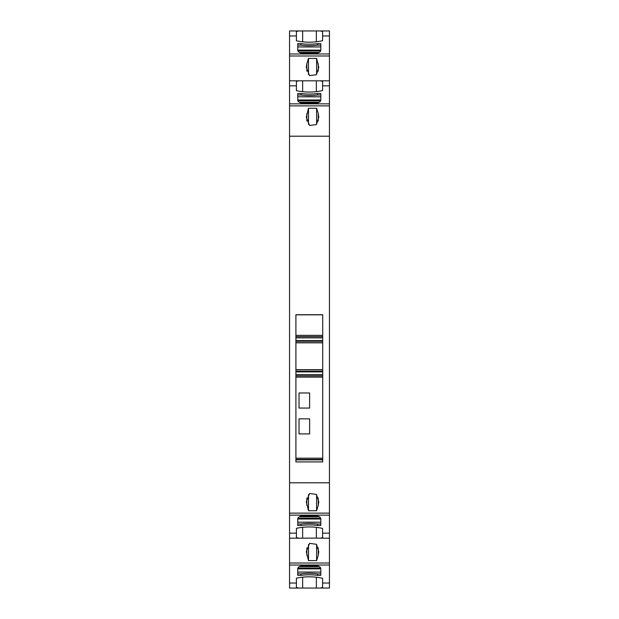 <?xml version="1.0" encoding="UTF-8"?>
<svg xmlns="http://www.w3.org/2000/svg" width="619" height="619" viewBox="0 0 619 619"><rect width="100%" height="100%" fill="white"/><g stroke="black" fill="none" stroke-linecap="round" stroke-linejoin="round"><path stroke-width="0.93" d="M298.644 588.05L329.447 588.05L329.447 30.95L320.356 30.95L322.592 31.569L322.592 40.707A37.403 22.508 0 0 1 296.408 40.8L296.408 31.569L298.644 30.95L289.553 30.95L289.553 588.05L298.644 588.05L296.408 587.431L296.408 583.028L289.553 583.028M309.624 433.919L309.624 418.846L299.023 418.846L299.023 433.919L309.624 433.919M309.624 408.053L309.624 392.972L299.023 392.972L299.023 408.053L309.624 408.053M320.812 45.133L317.593 45.133A37.403 22.508 180 0 1 300.973 45.133L297.747 45.133M320.812 95.001L317.593 95.001A37.403 22.508 180 0 1 300.973 95.001L297.747 95.001M297.747 523.999L300.973 523.999A37.403 22.508 -0 0 1 317.593 523.999L320.812 523.999M297.747 573.867L300.973 573.867A37.403 22.508 0 0 1 317.593 573.867L320.812 573.867M298.644 30.95L320.356 30.95M320.812 43.639L320.812 50.209A4.991 3.002 -0 0 1 315.829 53.211L302.737 53.211A4.991 3.002 -0 0 1 297.747 50.209L297.747 43.639L300.958 43.639A37.627 22.648 -0 0 0 300.973 43.639A37.627 22.648 -0 0 0 302.521 43.833A37.627 22.648 -0 0 0 317.168 43.701A37.627 22.648 -0 0 0 317.593 43.639L320.812 43.639M317.601 45.133L317.601 43.639A37.627 22.648 -0 0 0 317.601 43.639M300.958 45.133L300.958 43.639M306.854 71.146L306.854 63.664L306.32 67.363L309.562 75.642L316.448 74.713L318.785 67.363L316.603 58.395L316.603 74.512M308.502 74.512L308.502 58.395L316.603 58.395M306.854 63.664L308.502 58.395M298.644 80.818L320.356 80.818L322.592 81.437L322.592 90.575A37.403 22.508 0 0 1 296.408 90.676L296.408 81.437L298.644 80.818L289.553 80.818M320.812 93.508L320.812 100.077A4.991 3.002 -0 0 1 315.829 103.079L302.737 103.079A4.991 3.002 -0 0 1 297.747 100.077L297.747 93.508L300.958 93.508A37.627 22.648 -0 0 0 300.973 93.515A37.627 22.648 -0 0 0 302.521 93.701A37.627 22.648 -0 0 0 317.168 93.57A37.627 22.648 -0 0 0 317.593 93.515L320.812 93.508M317.601 95.001L317.601 93.508A37.627 22.648 -0 0 0 317.601 93.508M300.958 95.001L300.958 93.508M317.601 523.999L317.601 525.492L320.812 525.492L320.812 518.923A4.991 3.002 0 0 0 315.829 515.921L302.737 515.921A4.991 3.002 0 0 0 297.747 518.923L297.747 525.492L300.958 525.492L300.958 523.999M300.958 525.492A37.627 22.648 0 0 1 300.973 525.485A37.627 22.648 0 0 1 302.521 525.299A37.627 22.648 0 0 1 317.168 525.43A37.627 22.648 0 0 1 317.593 525.485A37.627 22.648 0 0 1 317.601 525.492M316.355 538.112L298.644 538.182L296.408 537.563L296.408 528.324A37.403 22.508 0 0 1 322.592 528.425L322.592 537.563L320.356 538.182L316.355 538.112L316.355 527.357M318.251 547.861L318.251 555.336L318.785 551.637L316.448 544.287L309.562 543.358L306.32 551.637L308.502 560.605L316.603 560.605L316.603 544.488M308.502 544.488L308.502 560.605M318.251 555.336L316.603 560.605M317.601 573.867L317.601 575.361L320.812 575.361L320.812 568.791A4.991 3.002 0 0 0 315.829 565.789L302.737 565.789A4.991 3.002 0 0 0 297.747 568.791L297.747 575.361L300.958 575.361L300.958 573.867M300.958 575.361A37.627 22.648 0 0 1 300.973 575.361A37.627 22.648 0 0 1 302.521 575.167A37.627 22.648 0 0 1 317.168 575.299A37.627 22.648 0 0 1 317.593 575.361A37.627 22.648 0 0 1 317.601 575.361M296.408 583.028L296.408 578.2A37.403 22.508 -0 0 1 322.592 578.293L322.592 587.431L320.356 588.05M322.716 314.831L295.913 314.831M295.913 336.62L322.716 336.62M295.913 342.694L322.716 342.694L295.913 342.678M322.716 369.814L295.913 369.814L322.716 369.829M322.716 375.888L295.913 375.888M295.913 459.847L322.716 459.847M318.251 497.986L318.251 505.468L318.785 501.769L316.448 494.419L309.562 493.49L306.32 501.769L308.502 510.737L316.603 510.737L316.603 494.62M308.502 494.62L308.502 510.737M318.251 505.468L316.603 510.737M322.716 461.913L322.716 314.723L295.913 314.723L295.913 461.913L322.716 461.913M318.251 121.015L318.251 113.532L318.785 117.231L316.448 124.581L309.562 125.51L306.32 117.231L308.502 108.263L316.603 108.263L316.603 124.38M308.502 124.38L308.502 108.263M318.251 113.532L316.603 108.263M320.812 46.936L297.747 46.936M297.747 50.116L320.812 50.116M320.65 50.967L297.909 50.967M300.548 52.901L318.019 52.901M320.812 96.804L297.747 96.804M297.747 99.984L320.812 99.984M320.65 100.835L297.909 100.835M300.548 102.769L318.019 102.769M320.65 518.165L297.909 518.165M297.747 519.016L320.812 519.016M320.812 522.196L297.747 522.196M300.548 516.231L318.019 516.231M320.65 568.033L297.909 568.033M297.747 568.884L320.812 568.884M320.812 572.064L297.747 572.064M300.548 566.099L318.019 566.099M316.355 41.775L316.355 31.02M302.645 31.02L302.645 41.821M318.251 71.139L318.251 63.664M316.355 91.643L316.355 80.888M302.645 80.888L302.645 91.689M302.645 538.112L302.645 527.311M306.854 547.854L306.854 555.336M302.645 587.98L302.645 577.179M316.355 587.98L316.355 577.225M322.716 335.366L295.913 335.366M295.913 337.866L322.716 337.866M295.913 340.62L322.716 340.62M295.913 341.216L322.716 341.216M295.913 342.818L322.716 342.818M322.716 369.69L295.913 369.69M295.913 371.292L322.716 371.292M295.913 371.887L322.716 371.887M295.913 374.642L322.716 374.642M322.716 377.133L295.913 377.133M322.716 458.176L295.913 458.176M295.913 459.422L322.716 459.422M306.854 497.986L306.854 505.468M296.408 35.972L289.553 35.972M329.447 35.972L322.592 35.972M329.447 53.977L289.553 53.977M329.447 55.996L289.553 55.996M296.408 85.84L289.553 85.84M329.447 85.84L322.592 85.84M329.447 103.845L289.553 103.845M329.447 515.155L289.553 515.155M329.447 513.136L289.553 513.136M296.408 533.16L289.553 533.16M322.592 533.16L329.447 533.16M329.447 563.004L289.553 563.004M329.447 565.023L289.553 565.023M322.592 583.028L329.447 583.028M329.447 482.797L289.553 482.797M306.854 121.015L306.854 113.532M329.447 105.864L289.553 105.864M329.447 136.203L289.553 136.203M299.333 52.398L319.226 52.398M299.333 102.274L319.226 102.274M319.226 516.726L299.333 516.726M319.226 566.602L299.333 566.602M329.447 80.818L320.356 80.818M329.447 538.182L320.356 538.182M298.644 538.182L289.553 538.182"/></g></svg>
